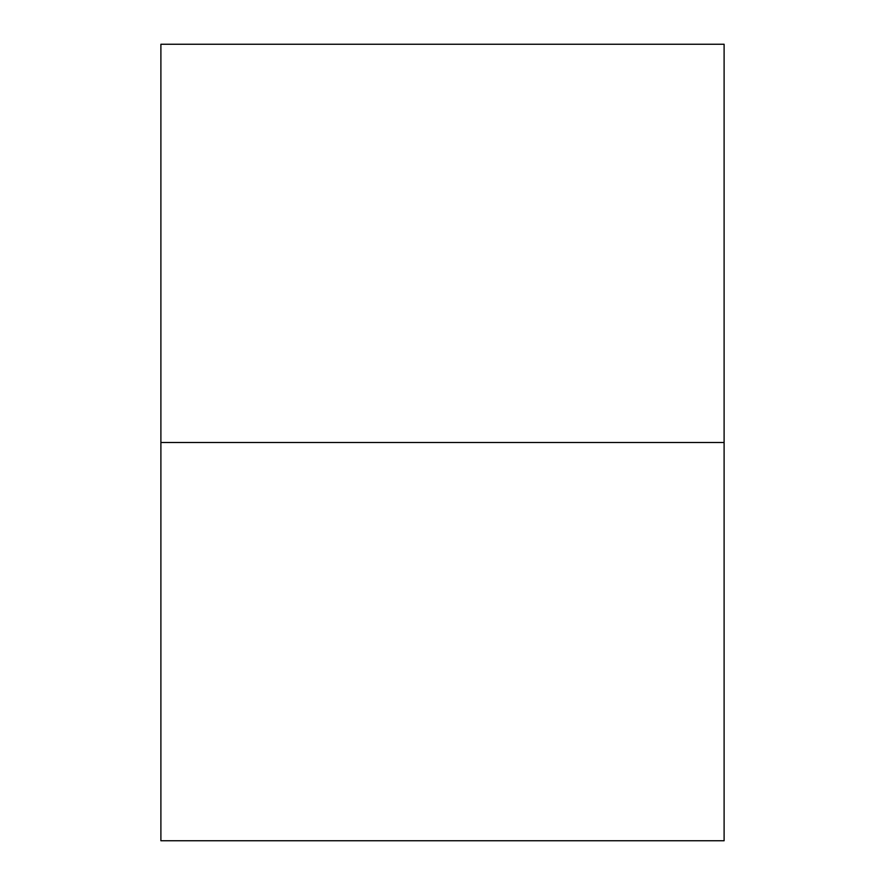 <?xml version="1.0" encoding="UTF-8"?>
<svg xmlns="http://www.w3.org/2000/svg" width="885" height="885" viewBox="0 0 885 885"><rect width="100%" height="100%" fill="white"/><g stroke="black" fill="none" stroke-linecap="round" stroke-linejoin="round"><path stroke-width="0.66" stroke-dasharray="4.42 3.32" d="M160.893 442.5L160.893 44.25L160.893 840.75L160.893 442.5L724.107 442.5L724.107 44.25L724.107 442.5M160.893 840.75L160.893 44.25M724.107 840.75L724.107 44.25"/><path stroke-width="1.33" d="M160.893 44.25L724.107 44.25L160.893 44.25L160.893 840.75L724.107 840.75L160.893 840.75M724.107 44.25L724.107 840.75M724.107 442.5L160.893 442.5"/></g></svg>
